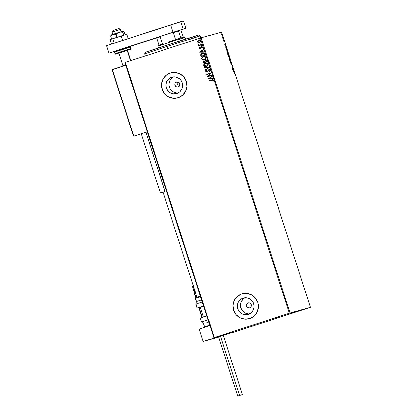 <?xml version="1.0" encoding="UTF-8"?>
<svg xmlns="http://www.w3.org/2000/svg" width="417" height="417" viewBox="0 0 417 417"><rect width="100%" height="100%" fill="white"/><g stroke="black" fill="none" stroke-linecap="round" stroke-linejoin="round"><path stroke-width="0.63" d="M246.911 327.871L238.785 330.436L246.911 327.871M295.309 312.156L287.188 314.72L295.309 312.156M280.021 316.409L271.9 318.969L280.021 316.409M231.617 332.125L223.496 334.689L231.617 332.125M247.995 302.909A2.596 2.544 74.5 0 1 251.227 304.639A2.596 2.544 74.5 0 1 249.59 307.845L247.646 307.678L246.374 306.161L246.52 304.186L247.995 302.909L249.939 303.076L251.211 304.587L251.065 306.563L249.59 307.845A2.596 2.544 74.5 0 1 246.358 306.109A2.596 2.544 74.5 0 1 247.995 302.909L247.995 302.909M176.646 82.003A2.596 2.544 74.5 0 1 179.878 83.739A2.596 2.544 74.5 0 1 178.241 86.939L176.297 86.772L175.025 85.261L175.166 83.285L176.646 82.003L178.591 82.17L179.863 83.687L179.717 85.662L178.241 86.939A2.596 2.544 74.5 0 1 175.004 85.209A2.596 2.544 74.5 0 1 176.646 82.003L176.646 82.003M243.038 298.124A8.533 8.371 74.5 0 1 253.677 303.831A8.533 8.371 74.5 0 1 248.287 314.366L245.04 314.736L241.886 313.819L239.311 311.744L237.7 308.83L237.304 305.525L238.175 302.33L240.192 299.734L243.038 298.124L246.285 297.754L249.439 298.676L252.014 300.751L253.625 303.659L254.021 306.964L253.145 310.159L251.133 312.76L248.287 314.366A8.533 8.371 74.5 0 1 237.648 308.663A8.533 8.371 74.5 0 1 243.038 298.124L243.716 297.936L243.038 298.124M171.689 77.223A8.533 8.371 74.5 0 1 182.328 82.931A8.533 8.371 74.5 0 1 176.933 93.465L173.691 93.835L170.537 92.913L167.962 90.838L166.352 87.93L165.95 84.625L166.826 81.43L168.843 78.829L171.689 77.223L174.937 76.853L178.09 77.776L180.665 79.845L182.276 82.759L182.672 86.064L181.796 89.259L179.784 91.855L176.933 93.465A8.533 8.371 74.5 0 1 166.3 87.758A8.533 8.371 74.5 0 1 171.689 77.223L172.367 77.036L171.689 77.223M170.861 72.845A12.969 12.724 -105.5 0 0 170.834 72.85A12.969 12.724 -105.5 0 0 170.329 73.001L170.303 73.011A12.969 12.724 74.5 0 1 186.467 81.68A12.969 12.724 74.5 0 1 178.273 97.693L182.599 95.248L185.664 91.297L186.993 86.444L186.389 81.419L183.944 76.999L180.024 73.845L175.234 72.443L170.303 73.011L165.976 75.451L162.911 79.402L161.582 84.26L162.187 89.28L164.637 93.705L168.551 96.853L173.342 98.256L178.273 97.693A12.969 12.724 74.5 0 1 162.109 89.019A12.969 12.724 74.5 0 1 170.303 73.011L170.329 73.001A12.969 12.724 -105.5 0 0 162.13 89.014A12.969 12.724 -105.5 0 0 177.788 97.839A12.969 12.724 -105.5 0 0 177.804 97.833L177.741 97.854M242.147 293.761L242.188 293.75A12.969 12.724 -105.5 0 0 242.188 293.75A12.969 12.724 -105.5 0 0 241.678 293.907L241.651 293.912A12.969 12.724 74.5 0 1 257.821 302.58A12.969 12.724 74.5 0 1 249.621 318.593L253.953 316.149L257.013 312.203L258.342 307.345L257.737 302.325L255.293 297.9L251.373 294.746L246.588 293.349L241.651 293.912L237.325 296.357L234.265 300.303L232.931 305.161L233.536 310.18L235.986 314.606L239.9 317.759L244.69 319.156L249.621 318.593A12.969 12.724 74.5 0 1 233.457 309.925A12.969 12.724 74.5 0 1 241.651 293.912L241.678 293.907A12.969 12.724 -105.5 0 0 233.478 309.914A12.969 12.724 -105.5 0 0 249.137 318.739A12.969 12.724 -105.5 0 0 249.152 318.734M290.055 312.969L201.166 37.765L221.552 32.093L310.441 307.298L289.325 313.198L214.307 337.562L125.418 62.362L200.441 37.994L289.325 313.198L214.307 337.562L234.208 332.057L310.441 307.298L289.325 313.198L200.441 37.994L124.933 62.524L213.822 337.728L234.208 332.057L310.441 307.298L221.552 32.093L200.441 37.994L201.166 37.765L290.055 312.969M222.068 35.883L222.443 36.112L222.459 35.382L221.604 33.709L222.021 35.81L222.391 36.149L222.318 34.84L221.604 33.709L221.49 34.095L222.068 35.883M223.522 38.609L222.537 37.613L222.902 38.781L223.522 38.609L222.537 37.613L222.902 38.781L223.522 38.609M224.435 41.674L224.012 40.381L223.893 41.34L223.517 40.418L223.872 41.591L224.023 40.647L224.435 41.674L223.893 40.313L223.893 41.34L223.517 40.418L223.637 41.085L224.002 41.674L224.002 40.647L224.435 41.674M226.613 48.179L225.613 46.668L226.087 49.42L226.937 49.185L225.665 46.641L226.087 49.42L226.937 49.185L226.613 48.179M229.011 55.607L228.146 53.798L228.167 54.533L227.885 54.179L227.781 54.465L228.167 55.847L229.011 55.607L228.167 53.793L228.167 54.533L227.854 54.179L228.167 55.847L229.011 55.607M230.893 61.424L229.579 60.22L230.679 61.45L230.492 63.045L230.893 61.424L229.579 60.22L230.679 61.45L230.492 63.045L230.893 61.424M233.322 68.956L232.691 69.128L232.629 66.793L231.779 67.033L231.883 67.361L232.519 67.184L232.582 69.524L233.431 69.285L233.322 68.956L233.186 69.352L233.322 68.956L232.691 69.128L232.629 66.793L231.779 67.033L231.883 67.361L232.519 67.184L232.582 69.524L233.431 69.285L233.322 68.956M234.463 73.408L233.89 73.564L233.994 73.898L234.703 73.741L235.178 74.956L234.677 73.439L233.89 73.564L233.994 73.898L234.562 73.741L235.016 74.111L234.463 73.408M233.259 71.625L234.557 72.777L233.635 70.833L233.765 70.311L233.259 71.625L234.557 72.777L234.026 72.047L233.645 69.952L233.244 71.573L233.593 70.999L233.895 71.927L233.254 71.609M231.8 64.155L231.237 63.332L231.19 64.755L230.773 63.509L231.263 65.073L231.346 63.681L231.925 65.177L231.8 64.155L231.925 65.177L231.273 63.306L231.237 64.765L230.773 63.509L231.346 65.099L231.378 63.639L231.8 64.155M229.882 59.714L229.72 57.728L228.803 56.389L228.933 58.297L229.882 59.714L229.783 57.921L228.803 56.389L228.902 58.198L229.882 59.714M227.807 53.287L227.677 51.4L226.728 49.967L226.89 51.969L227.807 53.287L227.708 51.499L226.728 49.967L226.827 51.776L227.807 53.287M224.643 44.937L225.936 46.084L225.404 45.354L225.024 43.259L224.622 44.88L225.936 46.084L225.404 45.354L225.024 43.259L224.643 44.937M223.804 39.678L223.621 39.125L223.804 39.678M222.98 37.129L222.787 36.581L222.98 37.129M221.641 32.974L221.458 32.422L221.641 32.974M234.599 73.752L234.771 74.19M198.966 40.131L197.83 40.856L197.59 41.846L198.278 42.597L199.613 42.612L198.362 42.659L199.701 42.576L200.655 41.794L200.713 40.751L199.925 40.141L198.226 40.449L197.632 41.106L197.559 41.929L198.362 42.659L197.611 41.914L198.362 42.659L199.566 42.623L200.765 40.887L198.779 40.188L197.783 40.866L197.559 41.929L197.783 40.866L198.914 40.147M201.927 44.671L201.818 44.338L199.701 44.968L198.471 44.713L199.18 45.198L198.727 45.344L198.831 45.677L201.927 44.671L201.818 44.338L199.701 44.968L198.508 44.499L199.18 45.198L198.727 45.344L198.831 45.677L201.927 44.671M201.719 46.949L202.323 47.006L202.245 47.726L202.563 47.814L202.672 46.866L201.781 46.563L200.415 48.038L199.925 47.924L200.082 47.319L199.753 47.215L199.686 48.252L200.775 48.263L201.838 46.913L202.334 47.09L202.198 47.741L202.547 47.835L202.745 47.017L201.625 46.605L200.415 48.038L199.894 47.851L200.082 47.319L199.753 47.215L199.519 47.997L199.806 47.199L199.519 47.997L200.535 48.367L201.745 46.933L202.375 47.178L202.198 47.741L202.547 47.835L202.198 47.741L202.422 47.163L201.526 47.095M205.018 54.246L204.502 53.407L203.772 53.121L201.635 53.621L200.728 54.815L201.109 56.623L205.341 55.247L205.018 54.246C204.492 53.141 203.626 52.813 202.422 53.261L200.718 54.893L201.109 56.623L205.341 55.247L205.018 54.246M207.416 61.674L206.905 60.408L205.831 60.121L205.008 60.559L204.747 61.216L203.329 61.289L202.928 62.227L203.183 63.045L207.416 61.674L207.14 60.809L205.607 60.178L204.747 61.216L203.715 61.101L202.985 62.435L203.183 63.045L207.416 61.674M209.298 67.486L204.596 67.424L204.711 67.783L208.265 67.789L205.393 69.884L205.508 70.249L209.298 67.486L204.596 67.424L204.711 67.783L208.265 67.789L205.393 69.884L205.508 70.249L209.298 67.486M211.727 75.018L208.578 76.04L211.033 72.86L206.796 74.231L206.905 74.565L210.064 73.538L207.598 76.728L211.836 75.352L211.727 75.018L208.578 76.04L211.033 72.86L206.796 74.231L206.905 74.565L210.064 73.538L207.598 76.728L211.836 75.352L211.727 75.018L208.578 76.04L211.727 75.018M211.768 79.84L208.907 80.768L209.016 81.101L212.67 80.007L213.087 80.351L212.899 81.06L213.28 81.122L213.483 80.09L212.733 79.621L208.907 80.768L209.016 81.101L212.717 79.991L213.118 80.278L212.899 81.06L213.28 81.122L213.504 80.147L212.18 79.715M208.281 78.829L212.962 78.839L212.847 78.479L211.346 78.474L210.955 77.26L212.17 76.379L212.05 76.014L208.26 78.777L212.962 78.839L212.847 78.479L211.346 78.474L210.955 77.26L212.17 76.379L212.05 76.014L208.281 78.829M210.288 70.192L209.683 69.634L208.849 69.649L207.218 71.594L206.373 71.651L206.623 70.723L206.279 70.546L205.831 71.615L206.352 72.094L207.233 72L208.568 70.228L209.219 69.941L209.86 70.358L209.376 71.26L209.678 71.463L210.288 70.192L208.849 69.649L206.941 71.74L206.264 71.479L206.623 70.723L206.279 70.546L205.831 71.615L207.067 72.063L208.948 69.983L209.887 70.28L209.376 71.26L209.678 71.463L210.288 70.192M206.608 66.339L208.151 65.135L208.198 63.77L207.098 62.946L205.138 63.17L203.955 64.239L203.908 65.62L205.023 66.428L206.608 66.339C207.817 65.964 208.375 65.172 208.276 63.957C207.635 62.92 206.717 62.613 205.513 63.024C204.283 63.4 203.725 64.202 203.83 65.427C204.481 66.454 205.409 66.756 206.608 66.339L206.655 66.329C205.456 66.746 204.528 66.439 203.882 65.417L203.882 65.417C203.772 64.187 204.335 63.389 205.56 63.014L205.706 62.967M204.533 59.918L205.967 58.88L206.123 57.343L205.023 56.524L203.063 56.748L201.88 57.817L201.792 59.105L202.949 60.006L204.533 59.918C205.743 59.542 206.3 58.745 206.201 57.536C205.56 56.498 204.643 56.186 203.439 56.603C202.209 56.978 201.651 57.781 201.755 59.005C202.407 60.032 203.329 60.335 204.533 59.918L204.58 59.902C203.381 60.319 202.453 60.017 201.807 58.99L201.807 58.99C201.698 57.765 202.261 56.962 203.486 56.587L203.632 56.545M199.66 52.141L204.34 52.146L204.226 51.786L202.725 51.781L202.334 50.572L203.548 49.686L203.428 49.326L199.639 52.083L204.34 52.146L204.226 51.786L202.725 51.781L202.334 50.572L203.548 49.686L203.428 49.326L199.66 52.141M201.969 45.823L202.047 45.26L201.515 45.594L201.906 45.839L202.229 45.427L201.792 45.265L201.526 45.656L202.016 45.807L201.526 45.656L201.969 45.823L201.573 45.646L201.838 45.255L201.526 45.656M201.145 43.274L201.223 42.711L200.697 42.982L201.145 43.274L201.411 42.883L200.968 42.722L200.702 43.113L201.145 43.274L200.702 43.113M199.806 39.12L199.879 38.562L199.352 38.896L199.743 39.135L200.066 38.729L199.623 38.567L199.362 38.958L199.852 39.109L199.362 38.958L199.806 39.12L199.409 38.943L199.675 38.552L199.362 38.958M177.751 82.212L177.486 82.639L177.751 82.212M177.308 83.108L177.23 83.609L177.308 83.108M177.241 84.114L177.35 84.609L177.241 84.114M177.553 85.078L177.35 84.609L177.553 85.078M178.195 85.85L178.612 86.131L178.195 85.85M179.075 86.319L178.612 86.131L179.075 86.319M241.678 293.907L239.389 294.908M237.351 296.346L234.286 300.297L232.957 305.155M233.014 307.694L234.573 312.51M236.006 314.6L239.926 317.749L244.711 319.151M170.329 73.001L168.041 74.007M165.997 75.446L162.938 79.397L161.608 84.25M161.666 86.788L163.224 91.604M164.658 93.695L168.572 96.848L173.363 98.25M173.316 77.015L173.634 76.843A8.533 8.371 -105.5 0 0 178.122 92.975M171.971 77.958L169.959 80.559L169.083 83.754M169.125 85.422L170.146 88.592M171.09 89.968L173.67 92.042L176.818 92.965M244.664 297.915L244.982 297.743A8.533 8.371 -105.5 0 0 249.47 313.876M243.325 298.864L241.307 301.46L240.432 304.655M240.473 306.328L241.495 309.497M242.439 310.873L245.019 312.943L248.167 313.865M212.018 79.762L208.953 80.752L209.063 81.086L208.907 80.768L212.154 79.72M211.831 80.184L213.118 80.278L212.946 81.044L213.29 81.101L212.899 81.06L213.118 80.278L211.878 80.173M212.957 78.823L208.328 78.818L212.957 78.823M210.913 78.459L210.564 77.546L210.913 78.459M209.292 78.469L210.564 77.546L210.866 78.474L209.292 78.469L210.564 77.546L210.866 78.474L209.292 78.469M207.65 76.712L210.111 73.528L207.65 76.712M206.952 74.549L206.796 74.231L211.033 72.86L206.842 74.221L206.952 74.549M208.948 69.983L209.913 70.343L209.423 71.25L209.709 71.437L209.376 71.26L209.913 70.343L209.021 69.962M207.113 72.052L205.831 71.615L206.326 70.536L205.915 71.688L207.03 72.078M206.941 71.74L208.948 69.623M209 69.608L207.134 71.661M208.526 69.821L208.213 70.098M205.951 71.01L205.852 71.297M205.55 70.218L205.393 69.884L208.312 67.778L204.711 67.783L204.648 67.424L204.763 67.773L208.312 67.778L205.44 69.874L205.55 70.218M205.753 62.957L204.226 63.89L203.83 65.219L204.69 66.282L206.269 66.428M204.002 64.223L203.85 64.604M205.982 63.264L207.249 63.384L207.916 64.176L207.603 65.302L206.696 65.943M206.623 63.222L206.947 63.275M206.498 66.011L206.545 65.995C207.515 65.698 207.963 65.068 207.895 64.098L207.734 65.052L207.077 65.74L205.221 66.079L204.408 65.568L204.221 64.786L204.554 64.056L205.617 63.358C206.592 63.019 207.332 63.269 207.843 64.109C207.916 65.078 207.468 65.714 206.498 66.011L204.262 65.276C204.194 64.296 204.648 63.655 205.617 63.358L207.072 63.342L207.895 64.098C207.379 63.254 206.639 63.003 205.67 63.342M203.892 61.049L202.98 61.779L203.23 63.03L202.985 62.435L203.814 61.07M205.769 60.137L204.747 61.216L205.717 60.147M205.763 60.496L206.566 60.632L206.926 61.466L205.3 61.992L205.128 61.278L205.717 60.512L206.926 61.466L205.3 61.992L205.164 61.023L205.717 60.512L206.874 61.481L205.3 61.992L206.874 61.481L206.514 60.647L205.717 60.512M206.097 60.455L206.425 60.533M204.033 61.377L204.502 61.435M204.632 61.523L204.804 61.799M204.862 61.951L203.512 62.576L204.914 62.123L203.512 62.576L203.366 61.841L203.83 61.429L204.914 62.123L203.512 62.576L203.83 61.429L204.455 61.45L204.862 61.951L203.877 61.419M203.678 56.53L202.151 57.463L201.755 58.792L202.615 59.86L204.194 60.006M201.927 57.801L201.776 58.182M203.908 56.837L204.549 56.801M205.049 56.905L205.758 57.52L205.831 58.312L205.305 59.11L204.158 59.652M204.309 59.621L204.471 59.574C205.44 59.277 205.889 58.641 205.821 57.671L205.659 58.625L205.002 59.318L203.147 59.657L202.334 59.141L202.146 58.364L202.48 57.629L203.543 56.936C204.518 56.597 205.258 56.848 205.769 57.687C205.842 58.656 205.393 59.287 204.424 59.584L202.188 58.849C202.12 57.869 202.573 57.233 203.543 56.936L204.82 56.863L205.821 57.671C205.305 56.832 204.565 56.582 203.595 56.92M202.657 53.194L201.531 53.71L200.838 54.575L201.156 56.608L200.718 54.893L202.615 53.204M202.177 53.355L201.896 53.485M202.526 53.595L204.059 53.652L204.851 55.044L204.294 53.845L204.799 55.06L201.437 56.149L201.176 54.94L201.646 54.069L202.526 53.595L204.34 53.835L202.573 53.579L204.106 53.637L204.851 55.044L201.484 56.139L204.851 55.044L201.437 56.149L201.176 54.94L202.704 53.543M204.335 52.135L199.707 52.125L204.335 52.135M202.292 51.771L201.943 50.853L202.292 51.771M200.671 51.781L201.943 50.853L202.245 51.781L200.671 51.781L201.943 50.853L202.245 51.781L200.671 51.781M199.941 47.84L200.718 47.856L201.713 46.579M200.587 48.351L199.571 47.981L200.144 48.408M201.75 46.568L200.389 48.044M198.878 45.661L198.727 45.344L199.227 45.182L198.482 44.786L198.555 44.483L198.643 44.953L199.227 45.182L198.773 45.333L198.878 45.661M200.212 44.854L199.701 44.968M199.748 44.958L200.16 44.869M201.192 43.259L200.749 43.097L201.015 42.706L200.749 43.097L201.192 43.259M197.585 41.356L197.559 41.637M199.039 40.475L199.998 40.527L200.462 41.106L200.233 41.815L199.3 42.336M199.462 42.289L200.431 40.996L200.181 41.83L199.508 42.279L198.596 42.341L197.939 41.804L198.158 40.986L198.888 40.517L200.384 41.012L199.462 42.289L197.939 41.804L198.888 40.517L199.847 40.501L200.431 40.996L198.935 40.506M213.822 337.728L124.933 62.524L125.418 62.362L214.307 337.562L213.822 337.728M233.89 73.574L234.218 73.486L233.89 73.574M235.178 74.956L235.016 74.111L235.178 74.956M231.779 67.043L232.65 66.871L232.415 67.215L232.384 66.871L231.779 67.043M232.556 69.175L233.082 69.034L232.556 69.18M231.477 64.281L231.138 63.718M231.133 64.437L231.419 64.89L231.101 65.177M231.331 63.697L231.127 63.42M231.174 65.016L231.159 64.682M228.693 56.488L229.783 57.921L229.501 59.464L229.772 59.381L228.985 58.156L228.912 56.722L228.641 56.816L228.912 56.722L229.699 57.958L229.746 59.694M229.71 59.746L229.798 59.308M228.98 56.785L228.646 56.472M229.803 59.365L228.933 57.999L228.943 56.722M227.614 54.257L227.927 54.611M228.235 54.168L228.818 55.299L228.057 55.518L227.963 54.512L228.448 55.221L228.271 54.127L228.818 55.299L228.261 55.466L228.208 54.147M228.662 55.352L228.766 55.675L228.662 55.352M228.031 55.143L227.963 54.512L228.417 55.414L228.031 55.143M226.619 50.066L227.708 51.499L227.427 53.037L227.698 52.959L226.911 51.734L226.838 50.301L227.677 51.692L227.672 53.267M227.635 53.324L227.724 52.886M226.905 50.358L226.572 50.045M226.587 48.93L226.692 49.253L226.587 48.93M225.826 47.006L226.744 48.878L225.983 49.091L226.504 48.956L225.988 49.097L225.774 46.975L225.493 47.074L226.322 47.637L226.744 48.878L226.071 49.065L225.795 46.97M224.836 44.854L224.972 44.306L225.274 45.234L224.633 44.916L224.972 44.306L225.274 45.234L224.836 44.854M223.648 40.397L224.054 41.043M224.07 41.58L223.992 41.106M223.778 41.194L223.82 41.617M221.875 34.392L222.318 34.84L222.287 35.815L221.714 34.043L222.303 35.07L222.245 36.097M222.235 36.123L222.256 35.726M233.593 70.999L233.895 71.927L233.457 71.542L233.593 70.999M227.729 52.943L226.931 51.812L226.838 50.301M222.261 35.815L221.693 34.053M200.858 37.864L200.212 35.872L166.982 46.36L166.831 45.057L145.512 52.177L197.423 35.341L166.831 45.057L166.982 46.36L200.212 35.872L188.239 39.943M166.982 46.36L167.717 48.622L166.982 46.36L144.678 53.809L166.982 46.36M155.244 49.216L151.564 50.374M146.669 51.875L145.642 52.156M198.08 35.247L195.469 36.154M192.586 37.123L188.911 38.343M214.573 337.911L220.478 336.045L214.573 337.911M210.955 339.313L203.188 341.471L199.206 329.133L203.188 341.471L227.896 333.808L203.188 341.471L227.896 333.808L210.955 339.313M209.923 325.651L199.206 329.133L209.923 325.651M120.44 29.409L120.732 29.326L120.44 29.409L121.149 31.603L120.44 29.409L112.095 32.119L120.44 29.409L118.892 28.549L120.44 29.409M121.436 31.515L120.732 29.331L119.022 28.523M127.216 50.389L130.547 60.694L127.216 50.389M220.15 336.138L210.606 339.235L220.15 336.138M123.224 65.605L125.658 64.771L122.937 65.688L118.871 53.1L124.037 51.468M113.137 30.431L118.892 28.549L112.929 30.488L112.381 32.041M214.474 338.317L227.896 333.808L211.32 339.193M202.401 317.306L199.237 307.522L202.401 317.306M194.296 293.24L194.546 292.75L195.495 292.442L194.546 292.75L196.032 297.592L194.593 293.141L195.615 292.812L194.296 293.24L195.745 297.702L194.296 293.24L194.546 292.75A0.391 0.381 -105.5 0 0 194.301 293.24L195.74 297.707M202.109 317.405L198.945 307.616L202.109 317.405M195.182 292.249L195.14 291.707M195.286 292.51A3.889 0.756 72 0 0 195.396 292.145A3.889 0.756 72 0 1 195.286 292.51M195.151 291.801A4.279 0.829 -108 0 1 195.177 292.546M136.833 135.28L147.3 131.767L133.831 136.14L112.309 69.498L125.772 65.125L112.09 69.821L133.424 135.869L112.137 69.967M146.002 132.335L147.342 131.897L146.002 132.335M133.815 136.145L136.974 135.264L133.831 136.14L133.424 135.869L133.69 136.156M133.831 136.14L112.309 69.498L112.09 69.821M195.161 291.41A3.242 0.631 -108 0 1 193.446 286.098A3.242 0.631 72 0 0 195.161 291.41M193.28 285.77A1.037 1.016 74.5 0 0 192.967 286.886L192.899 286.948M192.857 287.089L193.003 288.288M193.107 288.689L193.368 289.507M193.519 289.893L194.113 290.967M194.228 291.066L194.322 291.082A1.037 1.016 74.5 0 0 195.286 291.806M208.067 319.907L201.651 322.054L208.067 319.907M208.761 322.054L206.889 322.669M209.756 325.14L204.575 326.876L209.756 325.14M206.764 315.877L200.348 318.02L201.651 322.054L203.574 323.79L204.929 327.272M206.79 315.867L200.348 318.02M200.504 317.983L200.963 317.848M201.708 317.618L203.923 316.925M200.259 307.199L197.158 308.147L196.084 304.024A2.596 2.518 -109.8 0 1 196.589 301.501L195.594 298.416A0.646 0.631 -109.8 0 1 195.995 297.608L196.397 297.467M196.402 301.58L201.583 299.844L196.589 301.501A2.596 2.518 70.2 0 0 196.084 304.024L196.402 301.574L195.401 298.494C195.417 297.858 195.604 297.566 195.974 297.613A0.646 0.631 70.2 0 0 195.594 298.416L195.401 298.494M196.084 304.024L202.271 301.971L196.084 304.024L197.387 308.054L203.574 306.005M200.447 307.141L203.944 305.88M195.594 298.416L200.587 296.758L195.594 298.416L196.589 301.501M197.006 297.258L195.995 297.608A0.646 0.631 70.2 0 0 195.974 297.613L200.389 296.148M218.716 336.847L223.225 335.398L218.539 336.915L237.669 396.15L239.556 395.519L220.421 336.284L239.556 395.519L242.36 394.633L237.669 396.15M218.935 336.795L220.431 336.326M221.344 336.029L221.781 335.883M222.188 335.753L223.184 335.419M141.337 133.774L145.981 132.278L165.116 191.512L160.425 193.029L165.069 191.523L145.94 132.288L141.295 133.789L160.425 193.029M165.069 191.523L160.472 193.008L165.069 191.523M125.142 34.684L124.245 31.921L125.142 34.684M110.922 35.044L110.745 36.243L111.652 39.047L110.745 36.243L112.371 34.543L113.789 34.069L116.098 34.47L117.005 37.28L116.098 34.47L117.443 33.146L119.106 32.255L120.966 32.015L122.848 32.312L123.755 35.122L122.848 32.312L123.182 30.978L124.245 31.921L123.651 31.202M110.75 35.982L113.054 34.22L122.973 31.072M111.078 34.908L113.789 34.069L116.098 34.47L117.443 33.146L119.106 32.255L120.966 32.015L122.848 32.312L123.02 31.119L123.39 31.014M113.533 34.085L113.137 34.22M123.453 31.046L110.88 35.132M110.02 39.615L111.454 44.056L110.02 39.615L112.757 38.661L114.211 43.16L112.757 38.661L121.139 35.935L122.593 40.439L121.139 35.935L126.789 34.173L128.222 38.609L126.789 34.173L110.02 39.615M106.559 45.646L183.532 20.85L185.925 28.257L180.957 29.925L185.925 28.257L183.256 28.997L185.925 28.257L183.532 20.85L180.863 21.59L183.256 28.997L180.863 21.59L170.694 24.817L173.086 32.218L183.256 28.997L108.952 53.048L173.086 32.218L170.694 24.817L106.559 45.646L108.952 53.048L106.559 45.646M156.787 37.796L130.073 46.469L156.787 37.796M114.539 51.494L108.952 53.048L114.539 51.494M114.451 52.073L114.967 53.678L115.525 54.121L121.733 52.109L121.41 51.526L114.972 53.678L121.41 51.526L120.815 49.269L120.894 49.92L114.451 52.073L114.764 51.296L127.519 47.121C131.913 45.933 128.9 46.344 130.495 46.892L120.894 49.92L121.41 51.526L127.326 49.748M114.456 52.073L128.082 47.72M127.31 50.426L119.085 53.084M118.147 50.139L115.009 51.197M114.868 51.255L115.436 51.098M116.119 50.89L118.167 50.243M126.393 47.59L129.536 46.532M129.677 46.475L129.108 46.631M128.42 46.84L123.703 48.336M122.259 48.799L126.606 47.517M131.001 48.492L121.41 51.526L121.733 52.109L128.321 50.092M159.049 45.041L162.521 43.874L159.049 45.041L156.776 38.004L159.049 45.041M168.703 41.846L175.609 39.62L168.703 41.846L168.781 42.498L168.703 41.846M158.413 47.809L157.871 46.141L168.781 42.498L157.871 46.141L158.293 45.323L159.685 44.927M169.344 44.244L168.781 42.498L169.344 44.244M179.977 38.406L178.606 38.859M185.56 39.036L185.023 37.374L168.781 42.498L185.023 37.368L184.205 36.951L180.827 37.968L184.173 36.972M183.928 37.066L183.454 37.238M161.671 44.311L160.581 44.65M185.023 37.368L179.19 39.354M180.827 37.968L175.609 39.62L180.827 37.968L178.554 30.931L178.585 30.524L180.915 29.873L183.428 37.165L180.915 29.873L172.482 32.458L173.336 32.589L175.609 39.62L173.336 32.589L178.554 30.931L173.336 32.589L172.482 32.458L178.585 30.524L180.827 37.968M156.802 37.598L156.776 38.004L160.248 36.837L160.863 36.227L172.482 32.458L156.802 37.598L160.863 36.227L160.248 36.837L156.776 38.004L156.802 37.598M162.521 43.874L160.248 36.837L162.521 43.874M200.212 35.872L198.581 35.033M145.351 55.888L144.678 53.809L145.512 52.177M130.834 60.601L127.493 50.259M163.11 192.18L197.043 297.248M200.228 307.1L203.418 316.972M112.799 34.303L112.095 32.119M122.515 66.501L122.937 65.688M195.135 291.801L195.13 292.562M198.94 307.616L202.099 317.405M112.105 69.894L133.44 135.942M195.568 291.77C194.88 292.364 194.098 291.483 193.222 289.132C192.524 286.677 192.654 285.494 193.608 285.588M197.158 308.147L195.854 304.113M223.225 335.398L242.36 394.633M145.981 132.278L165.116 191.512M130.495 46.892L130.865 49.138L127.524 50.358"/></g></svg>
